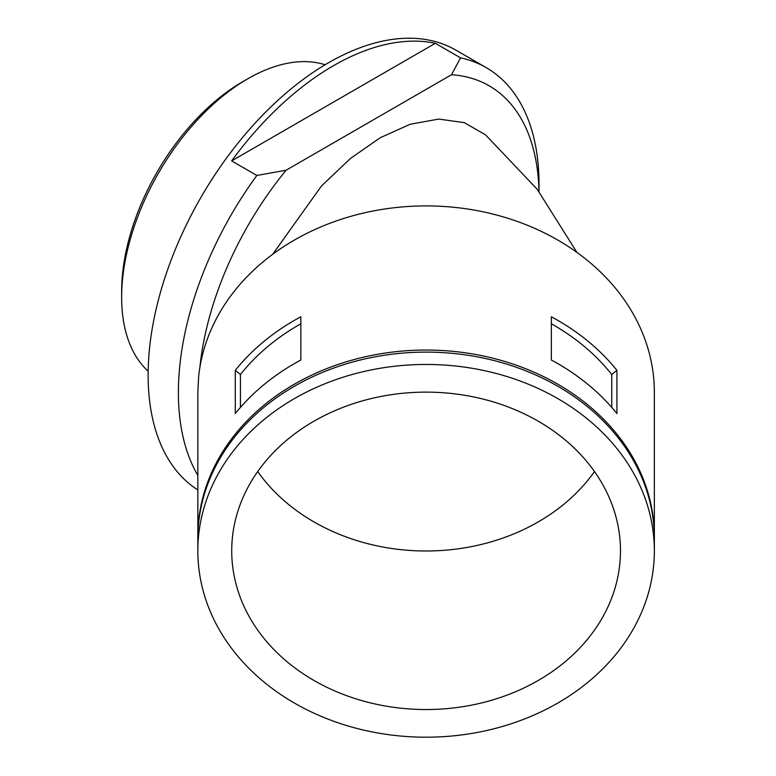 <?xml version="1.0" encoding="UTF-8"?>
<svg xmlns="http://www.w3.org/2000/svg" width="776" height="776" viewBox="0 0 776 776"><rect width="100%" height="100%" fill="white"/><g stroke="black" fill="none" stroke-linecap="round" stroke-linejoin="round"><path stroke-width="1.16" d="M435.336 43.301A255.003 147.227 120 0 0 333.486 65.698A255.003 147.227 120 0 0 231.626 160.904L435.336 43.301L460.556 57.86L451.486 74.739L286.101 170.225L256.846 175.463A255.003 147.227 120 0 0 197.841 475.416M231.626 160.904L256.846 175.463M538.971 191.575A240.735 138.991 120 0 0 451.486 74.739M286.101 170.225A240.735 138.991 120 0 0 199.878 367.475M576.888 252.375L537.264 189.373L485.63 134.917L464.329 122.647L438.721 119.077L410.145 124.267L380.191 137.75L350.228 158.653L321.487 185.988L272.686 254.285M654.352 537.448A228.251 186.366 180 0 0 654.352 536.42A228.251 186.366 180 0 0 426.102 350.044A228.251 186.366 180 0 0 197.841 536.42A228.251 186.366 180 0 0 197.851 537.448M654.352 536.42L654.352 392.278A228.251 186.366 180 0 0 435.375 206.067A228.251 186.366 180 0 0 198.598 377.155L197.841 392.578L197.841 536.42M616.92 370.317L616.92 413.56A228.251 186.366 180 0 0 551.348 360.025L551.348 316.783A228.251 186.366 180 0 1 616.92 370.317L611.76 374.527A221.121 180.546 180 0 0 551.348 323.796M235.283 370.317A228.251 186.366 180 0 1 300.845 316.783L300.845 360.025A228.251 186.366 180 0 0 235.283 413.56L235.283 370.317L240.434 374.527L240.434 407.419M539.019 191.633L539.019 184.368A255.003 147.227 120 0 0 486.203 67.628L455.939 50.159A255.003 147.227 120 0 0 328.442 62.788A255.003 147.227 120 0 0 162.718 284.647A255.003 147.227 120 0 0 197.841 489.957M486.203 67.628A255.003 147.227 120 0 0 460.556 57.86M325.086 64.757A178.325 102.956 120 0 0 247.738 78.803L242.694 81.722A171.186 98.833 120 0 0 121.648 291.378L121.648 297.208A178.325 102.956 120 0 0 148.158 371.219M257.71 471.556A194.369 158.702 180 0 0 426.102 550.989A194.369 158.702 180 0 0 594.484 471.556M620.47 550.834A194.369 158.702 180 0 0 426.102 392.123A194.369 158.702 180 0 0 231.723 550.834A194.369 158.702 180 0 0 426.102 709.536A194.369 158.702 180 0 0 620.47 550.834M611.76 374.527L611.76 407.419M654.352 550.834A228.251 186.366 180 0 0 426.102 364.458A228.251 186.366 180 0 0 197.841 550.834A228.251 186.366 180 0 0 426.102 737.2A228.251 186.366 180 0 0 654.352 550.834L654.352 538.476A228.251 186.366 180 0 0 426.102 352.11A228.251 186.366 180 0 0 197.841 538.476L197.841 550.834M300.845 323.796A221.121 180.546 180 0 0 240.434 374.527M247.738 78.803A178.325 102.956 120 0 0 121.648 297.208"/></g></svg>
